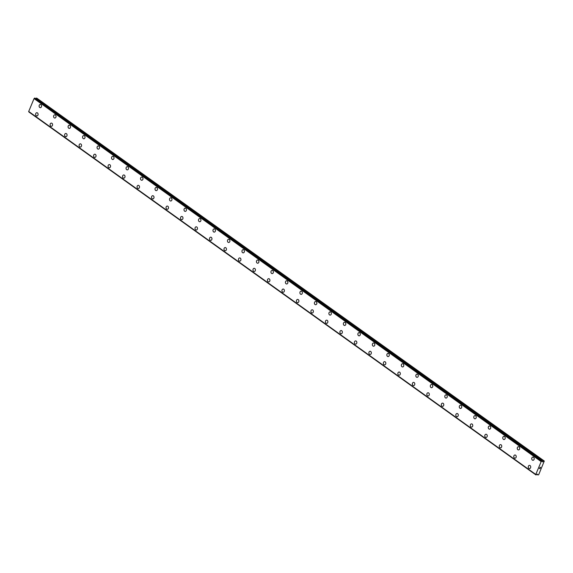 <?xml version="1.0" encoding="UTF-8"?>
<svg xmlns="http://www.w3.org/2000/svg" width="573" height="573" viewBox="0 0 573 573"><rect width="100%" height="100%" fill="white"/><g stroke="black" fill="none" stroke-linecap="round" stroke-linejoin="round"><path stroke-width="0.86" d="M40.346 107.667A1.612 1.239 89.6 0 1 39.745 107.466A1.612 1.239 89.6 0 1 39.136 105.654A1.612 1.239 89.6 0 1 40.325 104.444A1.612 1.239 89.6 0 1 40.927 104.644A1.612 1.239 89.6 0 1 41.535 106.449A1.612 1.239 89.6 0 1 40.346 107.667A1.612 1.239 89.6 0 1 39.738 107.466A1.612 1.239 89.6 0 1 39.136 105.654A1.612 1.239 89.6 0 1 40.325 104.444M54.836 118.038A1.612 1.239 89.6 0 1 54.227 117.837A1.612 1.239 89.6 0 1 53.626 116.025A1.612 1.239 89.6 0 1 54.807 114.815A1.612 1.239 89.6 0 1 55.416 115.015A1.612 1.239 89.6 0 1 56.025 116.82A1.612 1.239 89.6 0 1 54.836 118.038A1.612 1.239 89.6 0 1 54.234 117.837A1.612 1.239 89.6 0 1 53.626 116.025A1.612 1.239 89.6 0 1 54.815 114.815M69.326 128.409A1.612 1.239 89.6 0 1 68.724 128.209A1.612 1.239 89.6 0 1 68.115 126.397A1.612 1.239 89.6 0 1 69.304 125.186A1.612 1.239 89.6 0 1 69.906 125.387A1.612 1.239 89.6 0 1 70.515 127.192A1.612 1.239 89.6 0 1 69.326 128.409A1.612 1.239 89.6 0 1 68.717 128.209A1.612 1.239 89.6 0 1 68.108 126.397A1.612 1.239 89.6 0 1 69.297 125.186M83.816 138.781A1.612 1.239 89.6 0 1 83.214 138.58A1.612 1.239 89.6 0 1 82.605 136.768A1.612 1.239 89.6 0 1 83.794 135.557A1.612 1.239 89.6 0 1 84.396 135.758A1.612 1.239 89.6 0 1 85.005 137.563A1.612 1.239 89.6 0 1 83.816 138.781A1.612 1.239 89.6 0 1 83.207 138.58A1.612 1.239 89.6 0 1 82.598 136.768A1.612 1.239 89.6 0 1 83.787 135.557M98.305 149.152A1.612 1.239 89.6 0 1 97.704 148.951A1.612 1.239 89.6 0 1 97.095 147.139A1.612 1.239 89.6 0 1 98.284 145.929A1.612 1.239 89.6 0 1 98.885 146.129A1.612 1.239 89.6 0 1 99.494 147.934A1.612 1.239 89.6 0 1 98.305 149.152A1.612 1.239 89.6 0 1 97.697 148.951A1.612 1.239 89.6 0 1 97.088 147.139A1.612 1.239 89.6 0 1 98.277 145.929M112.795 159.523A1.612 1.239 89.6 0 1 112.193 159.323A1.612 1.239 89.6 0 1 111.585 157.511A1.612 1.239 89.6 0 1 112.774 156.3A1.612 1.239 89.6 0 1 113.375 156.501A1.612 1.239 89.6 0 1 113.984 158.306A1.612 1.239 89.6 0 1 112.795 159.523A1.612 1.239 89.6 0 1 112.186 159.323A1.612 1.239 89.6 0 1 111.577 157.511A1.612 1.239 89.6 0 1 112.766 156.3M127.285 169.894A1.612 1.239 89.6 0 1 126.676 169.694A1.612 1.239 89.6 0 1 126.067 167.889A1.612 1.239 89.6 0 1 127.256 166.671A1.612 1.239 89.6 0 1 127.865 166.872A1.612 1.239 89.6 0 1 128.474 168.677A1.612 1.239 89.6 0 1 127.285 169.894A1.612 1.239 89.6 0 1 126.683 169.694A1.612 1.239 89.6 0 1 126.074 167.889A1.612 1.239 89.6 0 1 127.263 166.671M141.775 180.266A1.612 1.239 89.6 0 1 141.166 180.065A1.612 1.239 89.6 0 1 140.564 178.26A1.612 1.239 89.6 0 1 141.753 177.043A1.612 1.239 89.6 0 1 142.355 177.243A1.612 1.239 89.6 0 1 142.964 179.048A1.612 1.239 89.6 0 1 141.775 180.266A1.612 1.239 89.6 0 1 141.166 180.065A1.612 1.239 89.6 0 1 140.557 178.26A1.612 1.239 89.6 0 1 141.746 177.043M156.264 190.637A1.612 1.239 89.6 0 1 155.655 190.437A1.612 1.239 89.6 0 1 155.054 188.632A1.612 1.239 89.6 0 1 156.243 187.414A1.612 1.239 89.6 0 1 156.844 187.615A1.612 1.239 89.6 0 1 157.453 189.427A1.612 1.239 89.6 0 1 156.264 190.637A1.612 1.239 89.6 0 1 155.655 190.437A1.612 1.239 89.6 0 1 155.047 188.632A1.612 1.239 89.6 0 1 156.236 187.414M170.754 201.008A1.612 1.239 89.6 0 1 170.145 200.808A1.612 1.239 89.6 0 1 169.536 199.003A1.612 1.239 89.6 0 1 170.725 197.785A1.612 1.239 89.6 0 1 171.334 197.986A1.612 1.239 89.6 0 1 171.936 199.798A1.612 1.239 89.6 0 1 170.754 201.008A1.612 1.239 89.6 0 1 170.145 200.808A1.612 1.239 89.6 0 1 169.536 199.003A1.612 1.239 89.6 0 1 170.725 197.785M185.244 211.38A1.612 1.239 89.6 0 1 184.635 211.179A1.612 1.239 89.6 0 1 184.026 209.374A1.612 1.239 89.6 0 1 185.215 208.157A1.612 1.239 89.6 0 1 185.824 208.357A1.612 1.239 89.6 0 1 186.426 210.169A1.612 1.239 89.6 0 1 185.237 211.38A1.612 1.239 89.6 0 1 184.635 211.179A1.612 1.239 89.6 0 1 184.026 209.374A1.612 1.239 89.6 0 1 185.215 208.157M199.733 221.751A1.612 1.239 89.6 0 1 199.125 221.55A1.612 1.239 89.6 0 1 198.516 219.746A1.612 1.239 89.6 0 1 199.705 218.528A1.612 1.239 89.6 0 1 200.314 218.728A1.612 1.239 89.6 0 1 200.915 220.541A1.612 1.239 89.6 0 1 199.726 221.751A1.612 1.239 89.6 0 1 199.125 221.55A1.612 1.239 89.6 0 1 198.516 219.746A1.612 1.239 89.6 0 1 199.705 218.528M214.223 232.122A1.612 1.239 89.6 0 1 213.614 231.922A1.612 1.239 89.6 0 1 213.006 230.117A1.612 1.239 89.6 0 1 214.195 228.899A1.612 1.239 89.6 0 1 214.796 229.1A1.612 1.239 89.6 0 1 215.405 230.912A1.612 1.239 89.6 0 1 214.216 232.122A1.612 1.239 89.6 0 1 213.614 231.922A1.612 1.239 89.6 0 1 213.006 230.117A1.612 1.239 89.6 0 1 214.195 228.899M228.713 242.494A1.612 1.239 89.6 0 1 228.104 242.3A1.612 1.239 89.6 0 1 227.495 240.488A1.612 1.239 89.6 0 1 228.684 239.278A1.612 1.239 89.6 0 1 229.286 239.471A1.612 1.239 89.6 0 1 229.895 241.283A1.612 1.239 89.6 0 1 228.706 242.494A1.612 1.239 89.6 0 1 228.104 242.3A1.612 1.239 89.6 0 1 227.495 240.488A1.612 1.239 89.6 0 1 228.684 239.278M243.203 252.872A1.612 1.239 89.6 0 1 242.594 252.672A1.612 1.239 89.6 0 1 241.985 250.859A1.612 1.239 89.6 0 1 243.174 249.649A1.612 1.239 89.6 0 1 243.776 249.849A1.612 1.239 89.6 0 1 244.385 251.654A1.612 1.239 89.6 0 1 243.196 252.872A1.612 1.239 89.6 0 1 242.594 252.672A1.612 1.239 89.6 0 1 241.985 250.859A1.612 1.239 89.6 0 1 243.174 249.649M257.692 263.243A1.612 1.239 89.6 0 1 257.084 263.043A1.612 1.239 89.6 0 1 256.475 261.231A1.612 1.239 89.6 0 1 257.664 260.02A1.612 1.239 89.6 0 1 258.265 260.221A1.612 1.239 89.6 0 1 258.874 262.026A1.612 1.239 89.6 0 1 257.685 263.243A1.612 1.239 89.6 0 1 257.084 263.043A1.612 1.239 89.6 0 1 256.475 261.231A1.612 1.239 89.6 0 1 257.664 260.02M272.182 273.615A1.612 1.239 89.6 0 1 271.573 273.414A1.612 1.239 89.6 0 1 270.965 271.602A1.612 1.239 89.6 0 1 272.154 270.392A1.612 1.239 89.6 0 1 272.755 270.592A1.612 1.239 89.6 0 1 273.364 272.397A1.612 1.239 89.6 0 1 272.175 273.615A1.612 1.239 89.6 0 1 271.573 273.414A1.612 1.239 89.6 0 1 270.965 271.602A1.612 1.239 89.6 0 1 272.154 270.392M286.665 283.986A1.612 1.239 89.6 0 1 286.063 283.785A1.612 1.239 89.6 0 1 285.454 281.973A1.612 1.239 89.6 0 1 286.643 280.763A1.612 1.239 89.6 0 1 287.245 280.963A1.612 1.239 89.6 0 1 287.854 282.768A1.612 1.239 89.6 0 1 286.665 283.986A1.612 1.239 89.6 0 1 286.063 283.785A1.612 1.239 89.6 0 1 285.454 281.973A1.612 1.239 89.6 0 1 286.643 280.763M301.154 294.357A1.612 1.239 89.6 0 1 300.553 294.157A1.612 1.239 89.6 0 1 299.944 292.345A1.612 1.239 89.6 0 1 301.133 291.134A1.612 1.239 89.6 0 1 301.735 291.335A1.612 1.239 89.6 0 1 302.343 293.14A1.612 1.239 89.6 0 1 301.154 294.357A1.612 1.239 89.6 0 1 300.546 294.157A1.612 1.239 89.6 0 1 299.944 292.345A1.612 1.239 89.6 0 1 301.133 291.134M315.644 304.729A1.612 1.239 89.6 0 1 315.043 304.528A1.612 1.239 89.6 0 1 314.434 302.723A1.612 1.239 89.6 0 1 315.623 301.505A1.612 1.239 89.6 0 1 316.224 301.706A1.612 1.239 89.6 0 1 316.833 303.511A1.612 1.239 89.6 0 1 315.644 304.729A1.612 1.239 89.6 0 1 315.035 304.528A1.612 1.239 89.6 0 1 314.434 302.723A1.612 1.239 89.6 0 1 315.623 301.505M330.134 315.1A1.612 1.239 89.6 0 1 329.532 314.899A1.612 1.239 89.6 0 1 328.923 313.094A1.612 1.239 89.6 0 1 330.112 311.877A1.612 1.239 89.6 0 1 330.714 312.077A1.612 1.239 89.6 0 1 331.323 313.882A1.612 1.239 89.6 0 1 330.134 315.1A1.612 1.239 89.6 0 1 329.525 314.899A1.612 1.239 89.6 0 1 328.923 313.094A1.612 1.239 89.6 0 1 330.105 311.877M344.624 325.471A1.612 1.239 89.6 0 1 344.022 325.271A1.612 1.239 89.6 0 1 343.413 323.466A1.612 1.239 89.6 0 1 344.602 322.248A1.612 1.239 89.6 0 1 345.204 322.449A1.612 1.239 89.6 0 1 345.813 324.261A1.612 1.239 89.6 0 1 344.624 325.471A1.612 1.239 89.6 0 1 344.015 325.271A1.612 1.239 89.6 0 1 343.406 323.466A1.612 1.239 89.6 0 1 344.595 322.248M359.113 335.842A1.612 1.239 89.6 0 1 358.512 335.642A1.612 1.239 89.6 0 1 357.903 333.837A1.612 1.239 89.6 0 1 359.092 332.619A1.612 1.239 89.6 0 1 359.694 332.82A1.612 1.239 89.6 0 1 360.302 334.632A1.612 1.239 89.6 0 1 359.113 335.842A1.612 1.239 89.6 0 1 358.505 335.642A1.612 1.239 89.6 0 1 357.896 333.837A1.612 1.239 89.6 0 1 359.085 332.619M373.603 346.214A1.612 1.239 89.6 0 1 372.994 346.013A1.612 1.239 89.6 0 1 372.386 344.208A1.612 1.239 89.6 0 1 373.575 342.991A1.612 1.239 89.6 0 1 374.183 343.191A1.612 1.239 89.6 0 1 374.792 345.003A1.612 1.239 89.6 0 1 373.603 346.214A1.612 1.239 89.6 0 1 373.002 346.013A1.612 1.239 89.6 0 1 372.393 344.208A1.612 1.239 89.6 0 1 373.582 342.991M388.093 356.585A1.612 1.239 89.6 0 1 387.491 356.385A1.612 1.239 89.6 0 1 386.882 354.58A1.612 1.239 89.6 0 1 388.071 353.362A1.612 1.239 89.6 0 1 388.673 353.562A1.612 1.239 89.6 0 1 389.282 355.375A1.612 1.239 89.6 0 1 388.093 356.585A1.612 1.239 89.6 0 1 387.484 356.385A1.612 1.239 89.6 0 1 386.875 354.58A1.612 1.239 89.6 0 1 388.064 353.362M402.583 366.956A1.612 1.239 89.6 0 1 401.981 366.756A1.612 1.239 89.6 0 1 401.372 364.951A1.612 1.239 89.6 0 1 402.561 363.733A1.612 1.239 89.6 0 1 403.163 363.934A1.612 1.239 89.6 0 1 403.772 365.746A1.612 1.239 89.6 0 1 402.583 366.956A1.612 1.239 89.6 0 1 401.974 366.756A1.612 1.239 89.6 0 1 401.365 364.951A1.612 1.239 89.6 0 1 402.554 363.733M417.072 377.328A1.612 1.239 89.6 0 1 416.464 377.134A1.612 1.239 89.6 0 1 415.862 375.322A1.612 1.239 89.6 0 1 417.051 374.112A1.612 1.239 89.6 0 1 417.653 374.305A1.612 1.239 89.6 0 1 418.261 376.117A1.612 1.239 89.6 0 1 417.072 377.328A1.612 1.239 89.6 0 1 416.464 377.134A1.612 1.239 89.6 0 1 415.855 375.322A1.612 1.239 89.6 0 1 417.044 374.112M431.562 387.706A1.612 1.239 89.6 0 1 430.953 387.506A1.612 1.239 89.6 0 1 430.352 385.693A1.612 1.239 89.6 0 1 431.541 384.483A1.612 1.239 89.6 0 1 432.142 384.684A1.612 1.239 89.6 0 1 432.751 386.489A1.612 1.239 89.6 0 1 431.562 387.706A1.612 1.239 89.6 0 1 430.953 387.506A1.612 1.239 89.6 0 1 430.344 385.693A1.612 1.239 89.6 0 1 431.533 384.483M446.052 398.077A1.612 1.239 89.6 0 1 445.443 397.877A1.612 1.239 89.6 0 1 444.834 396.065A1.612 1.239 89.6 0 1 446.023 394.854A1.612 1.239 89.6 0 1 446.632 395.055A1.612 1.239 89.6 0 1 447.234 396.86A1.612 1.239 89.6 0 1 446.052 398.077A1.612 1.239 89.6 0 1 445.443 397.877A1.612 1.239 89.6 0 1 444.834 396.065A1.612 1.239 89.6 0 1 446.023 394.854M460.542 408.449A1.612 1.239 89.6 0 1 459.933 408.248A1.612 1.239 89.6 0 1 459.324 406.436A1.612 1.239 89.6 0 1 460.513 405.226A1.612 1.239 89.6 0 1 461.122 405.426A1.612 1.239 89.6 0 1 461.723 407.231A1.612 1.239 89.6 0 1 460.534 408.449A1.612 1.239 89.6 0 1 459.933 408.248A1.612 1.239 89.6 0 1 459.324 406.436A1.612 1.239 89.6 0 1 460.513 405.226M475.031 418.82A1.612 1.239 89.6 0 1 474.423 418.619A1.612 1.239 89.6 0 1 473.814 416.807A1.612 1.239 89.6 0 1 475.003 415.597A1.612 1.239 89.6 0 1 475.611 415.797A1.612 1.239 89.6 0 1 476.213 417.602A1.612 1.239 89.6 0 1 475.024 418.82A1.612 1.239 89.6 0 1 474.423 418.619A1.612 1.239 89.6 0 1 473.814 416.807A1.612 1.239 89.6 0 1 475.003 415.597M489.521 429.191A1.612 1.239 89.6 0 1 488.912 428.991A1.612 1.239 89.6 0 1 488.303 427.179A1.612 1.239 89.6 0 1 489.492 425.968A1.612 1.239 89.6 0 1 490.094 426.169A1.612 1.239 89.6 0 1 490.703 427.974A1.612 1.239 89.6 0 1 489.514 429.191A1.612 1.239 89.6 0 1 488.912 428.991A1.612 1.239 89.6 0 1 488.303 427.179A1.612 1.239 89.6 0 1 489.492 425.968M504.011 439.563A1.612 1.239 89.6 0 1 503.402 439.362A1.612 1.239 89.6 0 1 502.793 437.557A1.612 1.239 89.6 0 1 503.982 436.34A1.612 1.239 89.6 0 1 504.584 436.54A1.612 1.239 89.6 0 1 505.193 438.345A1.612 1.239 89.6 0 1 504.004 439.563A1.612 1.239 89.6 0 1 503.402 439.362A1.612 1.239 89.6 0 1 502.793 437.557A1.612 1.239 89.6 0 1 503.982 436.34M518.501 449.934A1.612 1.239 89.6 0 1 517.892 449.733A1.612 1.239 89.6 0 1 517.283 447.928A1.612 1.239 89.6 0 1 518.472 446.711A1.612 1.239 89.6 0 1 519.074 446.911A1.612 1.239 89.6 0 1 519.682 448.716A1.612 1.239 89.6 0 1 518.493 449.934A1.612 1.239 89.6 0 1 517.892 449.733A1.612 1.239 89.6 0 1 517.283 447.928A1.612 1.239 89.6 0 1 518.472 446.711M532.99 460.305A1.612 1.239 89.6 0 1 532.381 460.105A1.612 1.239 89.6 0 1 531.773 458.3A1.612 1.239 89.6 0 1 532.962 457.082A1.612 1.239 89.6 0 1 533.563 457.283A1.612 1.239 89.6 0 1 534.172 459.095A1.612 1.239 89.6 0 1 532.983 460.305A1.612 1.239 89.6 0 1 532.381 460.105A1.612 1.239 89.6 0 1 531.773 458.3A1.612 1.239 89.6 0 1 532.962 457.082M36.865 115.939A1.612 1.239 89.6 0 1 36.264 115.739A1.612 1.239 89.6 0 1 35.655 113.934A1.612 1.239 89.6 0 1 36.844 112.716A1.612 1.239 89.6 0 1 37.446 112.917A1.612 1.239 89.6 0 1 38.054 114.729A1.612 1.239 89.6 0 1 36.865 115.939A1.612 1.239 89.6 0 1 36.264 115.739A1.612 1.239 89.6 0 1 35.655 113.934A1.612 1.239 89.6 0 1 36.844 112.716M51.355 126.318A1.612 1.239 89.6 0 1 50.753 126.117A1.612 1.239 89.6 0 1 50.145 124.305A1.612 1.239 89.6 0 1 51.334 123.095A1.612 1.239 89.6 0 1 51.935 123.295A1.612 1.239 89.6 0 1 52.544 125.1A1.612 1.239 89.6 0 1 51.355 126.318A1.612 1.239 89.6 0 1 50.746 126.117A1.612 1.239 89.6 0 1 50.145 124.305A1.612 1.239 89.6 0 1 51.334 123.095M65.845 136.689A1.612 1.239 89.6 0 1 65.243 136.489A1.612 1.239 89.6 0 1 64.634 134.676A1.612 1.239 89.6 0 1 65.823 133.466A1.612 1.239 89.6 0 1 66.425 133.667A1.612 1.239 89.6 0 1 67.034 135.472A1.612 1.239 89.6 0 1 65.845 136.689A1.612 1.239 89.6 0 1 65.236 136.489A1.612 1.239 89.6 0 1 64.634 134.676A1.612 1.239 89.6 0 1 65.823 133.466M80.335 147.06A1.612 1.239 89.6 0 1 79.726 146.86A1.612 1.239 89.6 0 1 79.117 145.048A1.612 1.239 89.6 0 1 80.306 143.837A1.612 1.239 89.6 0 1 80.915 144.038A1.612 1.239 89.6 0 1 81.524 145.843A1.612 1.239 89.6 0 1 80.335 147.06A1.612 1.239 89.6 0 1 79.733 146.86A1.612 1.239 89.6 0 1 79.124 145.048A1.612 1.239 89.6 0 1 80.313 143.837M94.824 157.432A1.612 1.239 89.6 0 1 94.223 157.231A1.612 1.239 89.6 0 1 93.614 155.419A1.612 1.239 89.6 0 1 94.803 154.209A1.612 1.239 89.6 0 1 95.404 154.409A1.612 1.239 89.6 0 1 96.013 156.214A1.612 1.239 89.6 0 1 94.824 157.432A1.612 1.239 89.6 0 1 94.216 157.231A1.612 1.239 89.6 0 1 93.607 155.419A1.612 1.239 89.6 0 1 94.796 154.209M109.314 167.803A1.612 1.239 89.6 0 1 108.712 167.603A1.612 1.239 89.6 0 1 108.104 165.79A1.612 1.239 89.6 0 1 109.293 164.58A1.612 1.239 89.6 0 1 109.894 164.78A1.612 1.239 89.6 0 1 110.503 166.585A1.612 1.239 89.6 0 1 109.314 167.803A1.612 1.239 89.6 0 1 108.705 167.603A1.612 1.239 89.6 0 1 108.096 165.79A1.612 1.239 89.6 0 1 109.285 164.58M123.804 178.174A1.612 1.239 89.6 0 1 123.202 177.974A1.612 1.239 89.6 0 1 122.593 176.162A1.612 1.239 89.6 0 1 123.782 174.951A1.612 1.239 89.6 0 1 124.384 175.152A1.612 1.239 89.6 0 1 124.993 176.957A1.612 1.239 89.6 0 1 123.804 178.174A1.612 1.239 89.6 0 1 123.195 177.974A1.612 1.239 89.6 0 1 122.586 176.162A1.612 1.239 89.6 0 1 123.775 174.951M138.294 188.546A1.612 1.239 89.6 0 1 137.692 188.345A1.612 1.239 89.6 0 1 137.083 186.54A1.612 1.239 89.6 0 1 138.272 185.323A1.612 1.239 89.6 0 1 138.874 185.523A1.612 1.239 89.6 0 1 139.483 187.328A1.612 1.239 89.6 0 1 138.294 188.546A1.612 1.239 89.6 0 1 137.685 188.345A1.612 1.239 89.6 0 1 137.076 186.54A1.612 1.239 89.6 0 1 138.265 185.323M152.783 198.917A1.612 1.239 89.6 0 1 152.174 198.716A1.612 1.239 89.6 0 1 151.566 196.911A1.612 1.239 89.6 0 1 152.755 195.694A1.612 1.239 89.6 0 1 153.363 195.894A1.612 1.239 89.6 0 1 153.972 197.699A1.612 1.239 89.6 0 1 152.783 198.917A1.612 1.239 89.6 0 1 152.174 198.716A1.612 1.239 89.6 0 1 151.573 196.911A1.612 1.239 89.6 0 1 152.762 195.694M167.273 209.288A1.612 1.239 89.6 0 1 166.664 209.088A1.612 1.239 89.6 0 1 166.063 207.283A1.612 1.239 89.6 0 1 167.252 206.065A1.612 1.239 89.6 0 1 167.853 206.266A1.612 1.239 89.6 0 1 168.462 208.078A1.612 1.239 89.6 0 1 167.273 209.288A1.612 1.239 89.6 0 1 166.664 209.088A1.612 1.239 89.6 0 1 166.055 207.283A1.612 1.239 89.6 0 1 167.244 206.065M181.763 219.66A1.612 1.239 89.6 0 1 181.154 219.459A1.612 1.239 89.6 0 1 180.552 217.654A1.612 1.239 89.6 0 1 181.734 216.436A1.612 1.239 89.6 0 1 182.343 216.637A1.612 1.239 89.6 0 1 182.952 218.449A1.612 1.239 89.6 0 1 181.763 219.66A1.612 1.239 89.6 0 1 181.154 219.459A1.612 1.239 89.6 0 1 180.545 217.654A1.612 1.239 89.6 0 1 181.734 216.436M196.253 230.031A1.612 1.239 89.6 0 1 195.644 229.83A1.612 1.239 89.6 0 1 195.035 228.025A1.612 1.239 89.6 0 1 196.224 226.808A1.612 1.239 89.6 0 1 196.833 227.008A1.612 1.239 89.6 0 1 197.434 228.82A1.612 1.239 89.6 0 1 196.245 230.031A1.612 1.239 89.6 0 1 195.644 229.83A1.612 1.239 89.6 0 1 195.035 228.025A1.612 1.239 89.6 0 1 196.224 226.808M210.742 240.402A1.612 1.239 89.6 0 1 210.133 240.202A1.612 1.239 89.6 0 1 209.525 238.397A1.612 1.239 89.6 0 1 210.714 237.179A1.612 1.239 89.6 0 1 211.322 237.38A1.612 1.239 89.6 0 1 211.924 239.192A1.612 1.239 89.6 0 1 210.735 240.402A1.612 1.239 89.6 0 1 210.133 240.202A1.612 1.239 89.6 0 1 209.525 238.397A1.612 1.239 89.6 0 1 210.714 237.179M225.232 250.773A1.612 1.239 89.6 0 1 224.623 250.573A1.612 1.239 89.6 0 1 224.014 248.768A1.612 1.239 89.6 0 1 225.203 247.55A1.612 1.239 89.6 0 1 225.805 247.751A1.612 1.239 89.6 0 1 226.414 249.563A1.612 1.239 89.6 0 1 225.225 250.773A1.612 1.239 89.6 0 1 224.623 250.573A1.612 1.239 89.6 0 1 224.014 248.768A1.612 1.239 89.6 0 1 225.203 247.55M239.722 261.145A1.612 1.239 89.6 0 1 239.113 260.951A1.612 1.239 89.6 0 1 238.504 259.139A1.612 1.239 89.6 0 1 239.693 257.929A1.612 1.239 89.6 0 1 240.295 258.122A1.612 1.239 89.6 0 1 240.904 259.934A1.612 1.239 89.6 0 1 239.715 261.145A1.612 1.239 89.6 0 1 239.113 260.951A1.612 1.239 89.6 0 1 238.504 259.139A1.612 1.239 89.6 0 1 239.693 257.929M254.211 271.523A1.612 1.239 89.6 0 1 253.603 271.323A1.612 1.239 89.6 0 1 252.994 269.511A1.612 1.239 89.6 0 1 254.183 268.3A1.612 1.239 89.6 0 1 254.784 268.501A1.612 1.239 89.6 0 1 255.393 270.306A1.612 1.239 89.6 0 1 254.204 271.523A1.612 1.239 89.6 0 1 253.603 271.323A1.612 1.239 89.6 0 1 252.994 269.511A1.612 1.239 89.6 0 1 254.183 268.3M268.701 281.895A1.612 1.239 89.6 0 1 268.092 281.694A1.612 1.239 89.6 0 1 267.484 279.882A1.612 1.239 89.6 0 1 268.673 278.671A1.612 1.239 89.6 0 1 269.274 278.872A1.612 1.239 89.6 0 1 269.883 280.677A1.612 1.239 89.6 0 1 268.694 281.895A1.612 1.239 89.6 0 1 268.092 281.694A1.612 1.239 89.6 0 1 267.484 279.882A1.612 1.239 89.6 0 1 268.673 278.671M283.191 292.266A1.612 1.239 89.6 0 1 282.582 292.065A1.612 1.239 89.6 0 1 281.973 290.253A1.612 1.239 89.6 0 1 283.162 289.043A1.612 1.239 89.6 0 1 283.764 289.243A1.612 1.239 89.6 0 1 284.373 291.048A1.612 1.239 89.6 0 1 283.184 292.266A1.612 1.239 89.6 0 1 282.582 292.065A1.612 1.239 89.6 0 1 281.973 290.253A1.612 1.239 89.6 0 1 283.162 289.043M297.681 302.637A1.612 1.239 89.6 0 1 297.072 302.437A1.612 1.239 89.6 0 1 296.463 300.624A1.612 1.239 89.6 0 1 297.652 299.414A1.612 1.239 89.6 0 1 298.254 299.615A1.612 1.239 89.6 0 1 298.862 301.419A1.612 1.239 89.6 0 1 297.674 302.637A1.612 1.239 89.6 0 1 297.072 302.437A1.612 1.239 89.6 0 1 296.463 300.624A1.612 1.239 89.6 0 1 297.652 299.414M312.163 313.008A1.612 1.239 89.6 0 1 311.562 312.808A1.612 1.239 89.6 0 1 310.953 310.996A1.612 1.239 89.6 0 1 312.142 309.785A1.612 1.239 89.6 0 1 312.743 309.986A1.612 1.239 89.6 0 1 313.352 311.791A1.612 1.239 89.6 0 1 312.163 313.008A1.612 1.239 89.6 0 1 311.562 312.808A1.612 1.239 89.6 0 1 310.953 310.996A1.612 1.239 89.6 0 1 312.142 309.785M326.653 323.38A1.612 1.239 89.6 0 1 326.051 323.179A1.612 1.239 89.6 0 1 325.443 321.374A1.612 1.239 89.6 0 1 326.631 320.157A1.612 1.239 89.6 0 1 327.233 320.357A1.612 1.239 89.6 0 1 327.842 322.162A1.612 1.239 89.6 0 1 326.653 323.38A1.612 1.239 89.6 0 1 326.044 323.179A1.612 1.239 89.6 0 1 325.443 321.374A1.612 1.239 89.6 0 1 326.631 320.157M341.143 333.751A1.612 1.239 89.6 0 1 340.541 333.55A1.612 1.239 89.6 0 1 339.932 331.746A1.612 1.239 89.6 0 1 341.121 330.528A1.612 1.239 89.6 0 1 341.723 330.728A1.612 1.239 89.6 0 1 342.332 332.533A1.612 1.239 89.6 0 1 341.143 333.751A1.612 1.239 89.6 0 1 340.534 333.55A1.612 1.239 89.6 0 1 339.932 331.746A1.612 1.239 89.6 0 1 341.121 330.528M355.632 344.122A1.612 1.239 89.6 0 1 355.031 343.922A1.612 1.239 89.6 0 1 354.422 342.117A1.612 1.239 89.6 0 1 355.611 340.899A1.612 1.239 89.6 0 1 356.213 341.1A1.612 1.239 89.6 0 1 356.821 342.912A1.612 1.239 89.6 0 1 355.632 344.122A1.612 1.239 89.6 0 1 355.024 343.922A1.612 1.239 89.6 0 1 354.422 342.117A1.612 1.239 89.6 0 1 355.604 340.899M370.122 354.494A1.612 1.239 89.6 0 1 369.521 354.293A1.612 1.239 89.6 0 1 368.912 352.488A1.612 1.239 89.6 0 1 370.101 351.27A1.612 1.239 89.6 0 1 370.702 351.471A1.612 1.239 89.6 0 1 371.311 353.283A1.612 1.239 89.6 0 1 370.122 354.494A1.612 1.239 89.6 0 1 369.513 354.293A1.612 1.239 89.6 0 1 368.905 352.488A1.612 1.239 89.6 0 1 370.094 351.27M384.612 364.865A1.612 1.239 89.6 0 1 384.01 364.664A1.612 1.239 89.6 0 1 383.401 362.859A1.612 1.239 89.6 0 1 384.59 361.642A1.612 1.239 89.6 0 1 385.192 361.842A1.612 1.239 89.6 0 1 385.801 363.654A1.612 1.239 89.6 0 1 384.612 364.865A1.612 1.239 89.6 0 1 384.003 364.664A1.612 1.239 89.6 0 1 383.394 362.859A1.612 1.239 89.6 0 1 384.583 361.642M399.102 375.236A1.612 1.239 89.6 0 1 398.493 375.036A1.612 1.239 89.6 0 1 397.884 373.231A1.612 1.239 89.6 0 1 399.073 372.013A1.612 1.239 89.6 0 1 399.682 372.214A1.612 1.239 89.6 0 1 400.291 374.026A1.612 1.239 89.6 0 1 399.102 375.236A1.612 1.239 89.6 0 1 398.5 375.036A1.612 1.239 89.6 0 1 397.891 373.231A1.612 1.239 89.6 0 1 399.08 372.013M413.591 385.608A1.612 1.239 89.6 0 1 412.99 385.407A1.612 1.239 89.6 0 1 412.381 383.602A1.612 1.239 89.6 0 1 413.57 382.384A1.612 1.239 89.6 0 1 414.172 382.585A1.612 1.239 89.6 0 1 414.78 384.397A1.612 1.239 89.6 0 1 413.591 385.608A1.612 1.239 89.6 0 1 412.983 385.407A1.612 1.239 89.6 0 1 412.374 383.602A1.612 1.239 89.6 0 1 413.563 382.384M428.081 395.979A1.612 1.239 89.6 0 1 427.479 395.785A1.612 1.239 89.6 0 1 426.871 393.973A1.612 1.239 89.6 0 1 428.06 392.763A1.612 1.239 89.6 0 1 428.661 392.956A1.612 1.239 89.6 0 1 429.27 394.768A1.612 1.239 89.6 0 1 428.081 395.979A1.612 1.239 89.6 0 1 427.472 395.785A1.612 1.239 89.6 0 1 426.864 393.973A1.612 1.239 89.6 0 1 428.052 392.763M442.571 406.357A1.612 1.239 89.6 0 1 441.962 406.157A1.612 1.239 89.6 0 1 441.36 404.345A1.612 1.239 89.6 0 1 442.549 403.134A1.612 1.239 89.6 0 1 443.151 403.335A1.612 1.239 89.6 0 1 443.76 405.14A1.612 1.239 89.6 0 1 442.571 406.357A1.612 1.239 89.6 0 1 441.962 406.157A1.612 1.239 89.6 0 1 441.353 404.345A1.612 1.239 89.6 0 1 442.542 403.134M457.061 416.729A1.612 1.239 89.6 0 1 456.452 416.528A1.612 1.239 89.6 0 1 455.85 414.716A1.612 1.239 89.6 0 1 457.039 413.505A1.612 1.239 89.6 0 1 457.641 413.706A1.612 1.239 89.6 0 1 458.25 415.511A1.612 1.239 89.6 0 1 457.061 416.729A1.612 1.239 89.6 0 1 456.452 416.528A1.612 1.239 89.6 0 1 455.843 414.716A1.612 1.239 89.6 0 1 457.032 413.505M471.55 427.1A1.612 1.239 89.6 0 1 470.942 426.899A1.612 1.239 89.6 0 1 470.333 425.087A1.612 1.239 89.6 0 1 471.522 423.877A1.612 1.239 89.6 0 1 472.131 424.077A1.612 1.239 89.6 0 1 472.732 425.882A1.612 1.239 89.6 0 1 471.55 427.1A1.612 1.239 89.6 0 1 470.942 426.899A1.612 1.239 89.6 0 1 470.333 425.087A1.612 1.239 89.6 0 1 471.522 423.877M486.04 437.471A1.612 1.239 89.6 0 1 485.431 437.271A1.612 1.239 89.6 0 1 484.822 435.459A1.612 1.239 89.6 0 1 486.011 434.248A1.612 1.239 89.6 0 1 486.62 434.449A1.612 1.239 89.6 0 1 487.222 436.254A1.612 1.239 89.6 0 1 486.033 437.471A1.612 1.239 89.6 0 1 485.431 437.271A1.612 1.239 89.6 0 1 484.822 435.459A1.612 1.239 89.6 0 1 486.011 434.248M500.53 447.842A1.612 1.239 89.6 0 1 499.921 447.642A1.612 1.239 89.6 0 1 499.312 445.83A1.612 1.239 89.6 0 1 500.501 444.619A1.612 1.239 89.6 0 1 501.11 444.82A1.612 1.239 89.6 0 1 501.712 446.625A1.612 1.239 89.6 0 1 500.523 447.842A1.612 1.239 89.6 0 1 499.921 447.642A1.612 1.239 89.6 0 1 499.312 445.83A1.612 1.239 89.6 0 1 500.501 444.619M515.02 458.214A1.612 1.239 89.6 0 1 514.411 458.013A1.612 1.239 89.6 0 1 513.802 456.208A1.612 1.239 89.6 0 1 514.991 454.991A1.612 1.239 89.6 0 1 515.593 455.191A1.612 1.239 89.6 0 1 516.201 456.996A1.612 1.239 89.6 0 1 515.012 458.214A1.612 1.239 89.6 0 1 514.411 458.013A1.612 1.239 89.6 0 1 513.802 456.208A1.612 1.239 89.6 0 1 514.991 454.991M529.509 468.585A1.612 1.239 89.6 0 1 528.9 468.385A1.612 1.239 89.6 0 1 528.292 466.58A1.612 1.239 89.6 0 1 529.481 465.362A1.612 1.239 89.6 0 1 530.082 465.563A1.612 1.239 89.6 0 1 530.691 467.367A1.612 1.239 89.6 0 1 529.502 468.585A1.612 1.239 89.6 0 1 528.9 468.385A1.612 1.239 89.6 0 1 528.292 466.58A1.612 1.239 89.6 0 1 529.481 465.362M539.501 468.564L539.673 468.148L539.501 468.564M540.017 468.556L540.189 468.141L539.437 468.621L539.673 468.148M539.437 468.621L540.232 468.141M539.888 467.819L540.146 467.346M540.353 467.754L540.54 467.31L540.353 467.754M540.54 467.31L540.346 467.869L540.117 467.403L539.873 467.733L540.153 467.439M540.346 467.869L540.583 467.31M543.741 461.043L542.574 461.91L542.051 461.05L541.177 461.602L535.776 474.444L535.977 474.974L537.367 474.107L537.846 474.953L538.656 474.773L544.293 461.036L36.615 98.026L35.82 98.671M28.815 111.635L535.956 474.945M28.686 111.534L535.819 474.559L28.686 111.534L34.051 98.585L34.953 98.047L542.079 461.064M544.293 461.036L36.615 98.026M541.177 461.602L34.051 98.585M535.776 474.444L28.65 111.427M543.619 461.093L36.493 98.083M542.817 461.802L542.094 461.279M542.051 461.05L34.924 98.04M541.857 461.057L34.724 98.04M541.736 461.143L34.609 98.126M541.356 461.458L34.23 98.449M541.299 461.494L34.172 98.477M535.956 474.895L28.829 111.878M537.818 474.91L537.001 474.322L537.818 474.91M535.827 474.573L28.7 111.556M535.977 474.974L28.843 111.957M537.846 474.953L536.987 474.337"/></g></svg>
